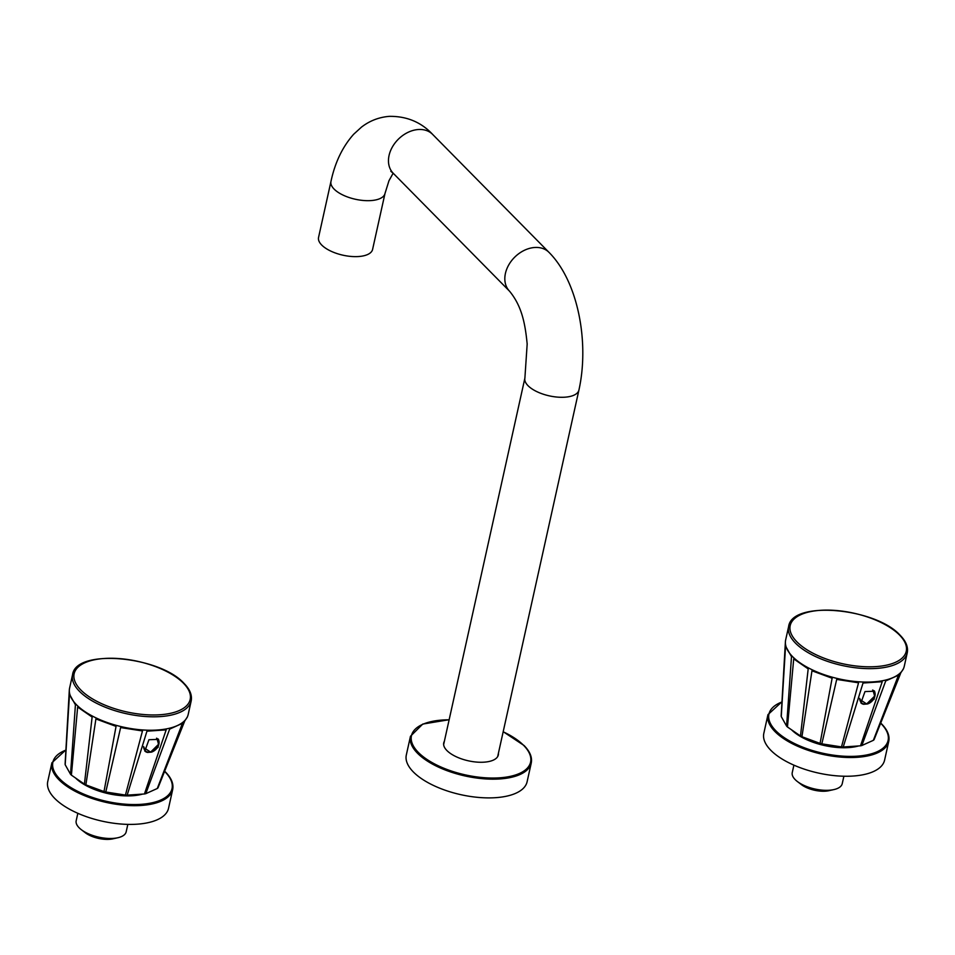 <?xml version="1.0" encoding="UTF-8"?>
<svg xmlns="http://www.w3.org/2000/svg" width="955" height="955" viewBox="0 0 955 955"><rect width="100%" height="100%" fill="white"/><g stroke="black" fill="none" stroke-linecap="round" stroke-linejoin="round"><path stroke-width="1.43" d="M527.1 781.775A61.86 26.943 -167.5 0 1 478.765 797.449A61.86 26.943 -167.5 0 1 413.36 771.974A61.86 26.943 12.5 0 1 406.317 754.999L410.471 736.269A61.86 26.943 12.5 0 0 417.514 753.244A61.86 26.943 12.5 0 0 482.92 778.719A61.86 26.943 12.5 0 0 531.255 763.045L527.1 781.775M498.415 753.244A27.958 12.176 -167.5 0 1 498.319 754.975A27.958 12.176 -167.5 0 1 476.473 762.066A27.958 12.176 -167.5 0 1 446.916 750.546A27.958 12.176 -167.5 0 1 443.741 742.883A27.958 12.176 -167.5 0 1 444.373 741.271M358.507 256.537A27.671 12.057 -167.5 0 1 330.573 250.998A27.671 12.057 -167.5 0 1 318.552 237.437L330.955 181.498A27.671 12.057 -167.5 0 0 342.976 195.059A27.671 12.057 -167.5 0 0 370.898 200.586A27.671 12.057 -167.5 0 0 384.996 193.471L372.593 249.41A27.671 12.057 -167.5 0 1 358.507 256.537M829.788 790.489A19.375 8.44 -167.5 0 1 800.66 784.031M831.423 790.119A21.452 9.347 -167.5 0 1 799.323 783.005M833.07 789.761A23.529 10.242 -167.5 0 1 797.986 781.978M843.886 776.224L842.238 783.661A25.606 11.15 -167.5 0 1 822.243 790.143A25.606 11.15 -167.5 0 1 795.169 779.602A25.606 11.15 -167.5 0 1 792.256 772.571L793.903 765.146M888.747 741.402L884.593 760.132A61.86 26.943 12.5 0 1 836.258 775.806A61.86 26.943 12.5 0 1 770.852 750.332A61.86 26.943 -167.5 0 1 763.821 733.356L767.963 714.627A61.86 26.943 12.5 0 0 775.006 731.602A61.86 26.943 12.5 0 0 840.412 757.076A61.86 26.943 12.5 0 0 888.747 741.402C889.869 735.732 887.47 729.895 881.584 723.89L880.832 723.15M791.564 729.811A42.903 18.682 12.5 0 0 858.652 745.939M113.717 838.645A19.375 8.44 -167.5 0 1 84.589 832.187M115.364 838.287A21.452 9.347 -167.5 0 1 83.264 831.16M116.999 837.917A23.529 10.242 -167.5 0 1 81.927 830.134M127.827 824.38L126.179 831.817A25.606 11.15 -167.5 0 1 106.172 838.299A25.606 11.15 -167.5 0 1 79.11 827.758A25.606 11.15 -167.5 0 1 76.185 820.727L77.833 813.302M172.676 789.558L168.534 808.288A61.86 26.943 12.5 0 1 120.199 823.962A61.86 26.943 12.5 0 1 54.793 798.487A61.86 26.943 -167.5 0 1 47.75 781.512L51.904 762.782A61.86 26.943 12.5 0 0 58.947 779.758A61.86 26.943 12.5 0 0 124.353 805.232A61.86 26.943 12.5 0 0 172.676 789.558C173.798 783.888 171.411 778.05 165.513 772.046L164.761 771.306M75.505 777.967A42.903 18.682 12.5 0 0 142.582 794.094M781.262 716.584L786.598 726.11L791.492 656.646L785.559 646.058L781.262 716.584A49.123 21.392 -167.5 0 1 781.166 715.761L785.344 642.787M787.457 726.982L800.481 735.971L808.193 668.894L793.712 658.89L787.457 726.982A49.123 21.392 12.5 0 1 786.956 726.48A49.123 21.392 -167.5 0 1 786.598 726.11M800.481 735.971A49.123 21.392 12.5 0 0 801.937 736.711L820.07 743.396A49.123 21.392 12.5 0 0 821.837 743.85L841.486 746.905A49.123 21.392 12.5 0 0 843.229 746.989L860.503 745.819A49.123 21.392 12.5 0 0 861.852 745.521L873.348 740.328A49.123 21.392 12.5 0 0 874.052 739.707L900.672 673.203M792.566 656.622A60.75 26.454 -167.5 0 1 785.404 641.796A60.75 26.454 -167.5 0 1 785.655 639.946L788.639 626.516A60.75 26.454 12.5 0 0 795.551 643.192A60.75 26.454 12.5 0 0 859.787 668.214A60.75 26.454 12.5 0 0 907.25 652.814L904.278 666.244A60.75 26.454 12.5 0 1 903.728 668.023A60.75 26.454 12.5 0 1 854.749 681.452A60.75 26.454 12.5 0 1 792.566 656.622M820.07 743.396L832.115 678.229L811.965 670.792L801.937 736.711M841.486 746.905L858.545 682.801L836.699 679.411L821.837 743.85M860.503 745.819L882.229 681.715L863.022 683.028L843.229 746.989M873.348 740.328L898.5 675.185L885.715 680.951L861.852 745.521M903.43 668.775L900.314 673.573L874.052 739.707M860.921 702.928L860.873 702.88A8.989 6.721 135.4 0 0 863.618 704.277L860.921 702.928L864.991 691.575L874.637 691.217L874.219 699.108L867.546 703.966A8.989 6.721 135.4 0 0 874.088 690.752M863.618 704.277L867.546 703.966M65.191 764.74L70.527 774.266L75.421 704.802L69.488 694.225L65.191 764.74A49.123 21.392 -167.5 0 1 65.107 763.916L69.273 690.942M71.398 775.138L84.41 784.127L92.122 717.05L77.653 707.046L71.398 775.138A49.123 21.392 12.5 0 1 70.897 774.636A49.123 21.392 -167.5 0 1 70.527 774.266M84.41 784.127A49.123 21.392 12.5 0 0 85.878 784.867L104 791.552A49.123 21.392 12.5 0 0 105.778 792.005L125.427 795.061A49.123 21.392 12.5 0 0 127.158 795.145L144.444 793.975A49.123 21.392 12.5 0 0 145.793 793.677L157.288 788.496A49.123 21.392 12.5 0 0 157.993 787.863L184.601 721.359M76.507 704.778A60.75 26.454 -167.5 0 1 69.333 689.952A60.75 26.454 -167.5 0 1 69.596 688.101L72.568 674.684A60.75 26.454 12.5 0 0 79.48 691.348A60.75 26.454 12.5 0 0 143.716 716.369A60.75 26.454 12.5 0 0 191.179 700.97L188.207 714.4A60.75 26.454 12.5 0 1 187.657 716.178A60.75 26.454 12.5 0 1 138.69 729.608A60.75 26.454 12.5 0 1 76.507 704.778M104 791.552L116.056 726.385L95.906 718.948L85.878 784.867M125.427 795.061L142.474 730.957L120.628 727.567L105.778 792.005M144.444 793.975L166.17 729.871L146.951 731.184L127.158 795.145M157.288 788.496L182.429 723.341L169.656 729.107L145.793 793.677M187.359 716.942L184.243 721.729L157.993 787.863M144.778 751.012A8.989 6.721 135.4 0 0 147.548 752.433L144.85 751.084L148.932 739.731L158.566 739.373L158.16 747.264L151.475 752.122A8.989 6.721 135.4 0 0 158.029 738.907M147.548 752.433L151.475 752.122M449.137 719.807A61.025 26.585 12.5 0 0 418.397 752.468A61.025 26.585 12.5 0 0 499.537 777.824A61.025 26.585 12.5 0 0 523.65 745.389A61.025 26.585 12.5 0 0 503.178 731.793M443.633 744.602L524.892 378.108A27.671 12.057 12.5 0 0 536.913 391.669A27.671 12.057 12.5 0 0 564.835 397.196A27.671 12.057 12.5 0 0 578.921 390.082L497.674 756.587M524.892 378.108L527.172 344.027C525.131 322.897 521.621 305.946 509.588 291.239A27.671 20.664 -44.6 0 1 508.812 264.81A27.671 20.664 -44.6 0 1 534.693 247.488A27.671 20.664 -44.6 0 1 549.006 252.371C578.217 281.641 589.474 342.63 578.921 390.082M509.588 291.239L393.233 173.273A27.671 20.664 -44.6 0 1 392.457 146.843A27.671 20.664 -44.6 0 1 418.326 129.522A27.671 20.664 -44.6 0 1 432.639 134.404L549.006 252.371M781.966 701.961A61.025 26.585 12.5 0 0 775.89 730.826A61.025 26.585 12.5 0 0 857.029 756.181A61.025 26.585 12.5 0 0 881.155 723.747A61.025 26.585 12.5 0 0 880.749 723.341M65.895 750.117A61.025 26.585 12.5 0 0 59.819 778.982A61.025 26.585 12.5 0 0 140.958 804.337A61.025 26.585 12.5 0 0 165.084 771.903A61.025 26.585 12.5 0 0 164.69 771.497M796.959 641.903A59.425 25.881 12.5 0 0 875.974 666.602A59.425 25.881 12.5 0 0 899.467 635.003A59.425 25.881 12.5 0 0 820.452 610.317A59.425 25.881 12.5 0 0 796.959 641.903M859.727 698.905A8.44 6.303 135.4 0 0 860.443 701.448M872.631 690.047A8.488 6.339 -44.6 0 1 874.637 696.111A8.488 6.339 135.4 0 1 866.316 703.99A8.488 6.339 135.4 0 1 859.81 698.415M80.9 690.059A59.425 25.881 12.5 0 0 159.903 714.758A59.425 25.881 12.5 0 0 183.396 683.159A59.425 25.881 12.5 0 0 104.382 658.473A59.425 25.881 12.5 0 0 80.9 690.059M143.668 747.061A8.44 6.303 135.4 0 0 144.384 749.615M156.56 738.203A8.488 6.339 -44.6 0 1 158.566 744.267L156.883 738.311M143.751 746.571A8.488 6.339 135.4 0 0 150.257 752.146A8.488 6.339 135.4 0 0 158.566 744.267L150.615 752.11L143.62 747.514M531.255 763.045C532.377 757.375 529.977 751.537 524.08 745.533L503.19 731.685M449.16 719.712L422.755 724.069L410.471 736.269M393.162 173.189L388.971 180.734L384.996 193.471M330.955 181.498C335.002 162.457 342.582 146.7 353.684 134.237L361.42 127.17C369.621 120.819 378.92 117.202 389.33 116.355C406.735 116.14 421.179 122.156 432.639 134.404M390.81 171.303L393.233 173.273M781.978 701.746L767.963 714.627M65.907 749.902L51.904 762.782M785.332 642.966L785.404 641.796M903.263 669.192L903.728 668.023M907.25 652.814C908.36 647.036 905.985 641.187 900.123 635.254C875.783 608.001 791.85 600.015 788.639 626.516M859.679 699.358L866.674 703.954L874.661 696.088L872.954 690.155M69.261 691.122L69.333 689.952M187.192 717.348L187.657 716.178M191.179 700.97C192.289 695.192 189.914 689.343 184.064 683.41C159.712 656.157 75.791 648.17 72.568 674.684"/></g></svg>
